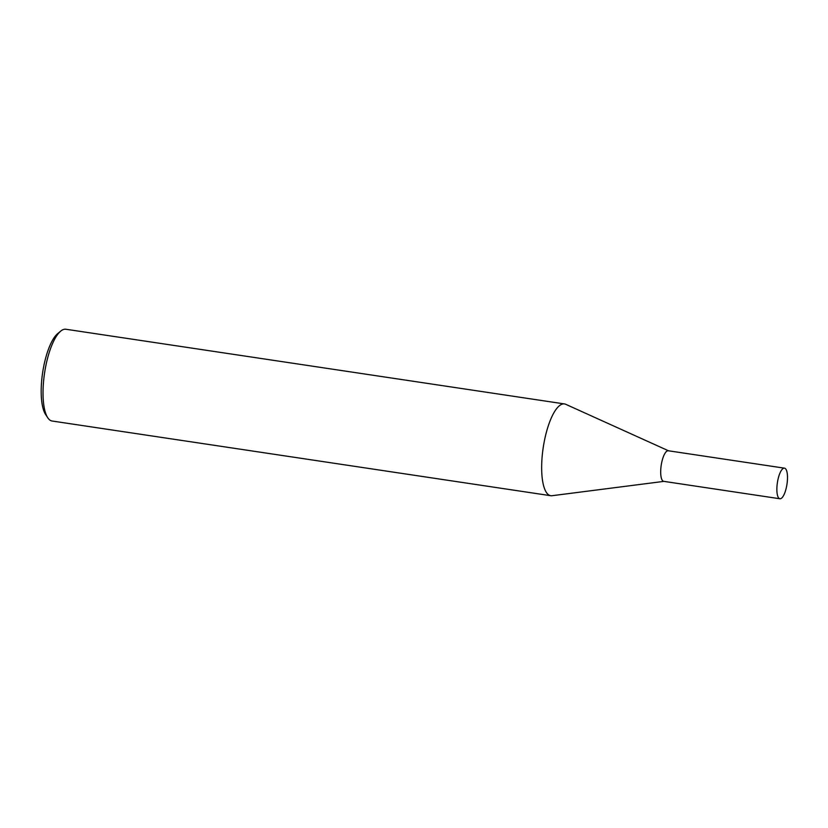 <?xml version="1.0" encoding="UTF-8"?>
<svg xmlns="http://www.w3.org/2000/svg" width="828" height="828" viewBox="0 0 828 828"><rect width="100%" height="100%" fill="white"/><g stroke="black" fill="none" stroke-linecap="round" stroke-linejoin="round"><path stroke-width="1.24" d="M668.506 450.794L565.731 404.302A46.399 14.573 98.5 0 0 564.489 403.929L65.857 329.244A46.399 14.573 98.5 0 0 60.703 331.117A46.399 14.573 98.5 0 0 44.577 372.973A46.399 14.573 98.5 0 0 47.734 417.726A46.399 14.573 98.5 0 0 48.262 418.471A46.399 14.573 98.5 0 0 52.112 421.017L550.734 495.703A46.399 14.573 98.5 0 0 552.038 495.713L663.932 481.378M564.489 403.929A46.399 14.573 98.5 0 0 544.358 441.024A46.399 14.573 98.5 0 0 546.884 493.146A46.399 14.573 98.5 0 0 550.734 495.703M60.703 331.117L57.691 333.612A43.304 13.6 98.5 0 0 42.632 372.683A43.304 13.6 98.5 0 0 45.581 414.455L47.734 417.726M664.149 481.358A15.463 4.854 -81.5 0 1 661.199 465.336A15.463 4.854 -81.5 0 1 668.713 450.887M779.893 498.756L663.714 481.347A15.463 4.854 -81.5 0 1 661.199 465.336A15.463 4.854 -81.5 0 1 668.299 450.763L784.468 468.162A15.463 4.854 -81.5 0 1 785.751 469.01A15.463 4.854 -81.5 0 1 786.6 486.388A15.463 4.854 -81.5 0 1 779.893 498.756A15.463 4.854 -81.5 0 1 777.378 482.734A15.463 4.854 -81.5 0 1 784.468 468.162"/></g></svg>
